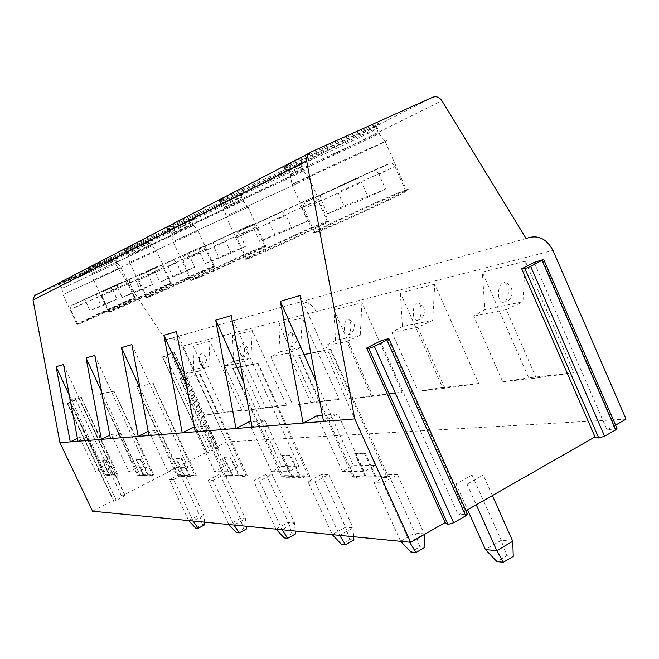 <?xml version="1.0" encoding="UTF-8"?>
<svg xmlns="http://www.w3.org/2000/svg" width="659" height="659" viewBox="0 0 659 659"><rect width="100%" height="100%" fill="white"/><g stroke="black" fill="none" stroke-linecap="round" stroke-linejoin="round"><path stroke-width="0.49" stroke-dasharray="3.29 2.47" d="M615.597 425.129L607.096 429.989L616.948 428.292M465.954 510.692L458.334 515.05L467.379 513.905M92.565 511.203L113.537 500.354L67.515 403.3L113.537 500.354M121.602 496.186L75.727 399.305L79.113 398.176L77.507 399.099L67.399 403.827L113.636 501.326L116.305 500.354L125.144 495.461L121.602 496.186L206.802 452.132L207.272 452.824L162.847 357.384L174.141 351.972L162.559 357.087L206.802 452.132M162.559 357.087L207.288 452.832L217.124 448.186L218.393 447.247L214.48 448.161L226.572 441.909L182.189 346.197L552.967 250.436M626.05 419.149L226.572 441.909M173.688 479.653L184.586 473.986L180.245 473.969L169.421 479.587L173.688 479.653L193.079 520.997L203.895 515.231L199.389 514.852L188.655 520.569L193.095 521.03M272.085 474.291L266.055 474.274L253.608 480.889L259.522 480.979L272.085 474.291L294.499 522.875L288.263 522.348L275.932 529.095L282.06 529.696L294.499 522.875L295.15 531.014M397.575 474.735L388.67 474.702L374.04 482.742L382.788 482.882L397.575 474.735L424.281 533.815L415.079 533.04L400.614 541.278L409.676 542.168L424.281 533.815L424.314 534.507M456.036 484.011L467.05 484.184L483.245 475.04L472.05 474.999L456.036 484.011L467.577 509.769M307.975 481.721L315.101 481.836L328.684 474.496L321.427 474.472L307.975 481.721L332.243 534.597L339.624 535.322L353.059 527.81L345.555 527.175L332.284 534.638M213.079 480.263L224.752 474.126L219.669 474.109L208.096 480.18L213.079 480.263L233.929 524.992L245.494 518.74L240.23 518.295L228.755 524.482L233.953 525.025M380.251 341.09L458.334 515.05M534.202 262.406L607.096 429.989M243.237 476.35L242.8 475.386L226.548 475.296L226.976 476.226L225.971 476.754L242.207 476.894L247.339 475.749L232.388 475.963L223.714 457.28L230.576 456.802L239.341 475.699M242.207 476.894L242.8 475.386M186.497 384.922L223.772 466.926L237.808 466.786L196.333 375.35L200.048 374.633L246.161 476.375M200.048 374.633L179.816 378.53L224.241 476.21L226.976 476.226M179.816 378.53L183.284 377.862M200.402 374.452L247.339 475.749M209.908 341.304L193.021 345.596L223.903 412.312L241.746 410.293L209.908 341.304L208.746 366.388L193.828 369.46L193.021 345.596M302.209 317.877L278.864 323.8L314.532 402.056L339.154 399.272L302.209 317.877L300.726 347.474L280.108 351.708L278.864 323.8M525.305 261.236L482.297 272.151L528.699 377.829L573.865 372.722L525.305 261.236L522.933 301.764L484.917 309.582L482.297 272.151M434.734 284.227L400.392 292.942L442.576 387.574L478.698 383.489L434.734 284.227L432.741 320.315L402.394 326.559L400.392 292.942M361.956 302.703L360.251 335.225L335.472 340.324L333.907 309.829L361.956 302.703L402.114 392.154L395.276 392.929M333.907 309.829L372.566 395.491L389.057 393.629M252.265 330.554L232.536 335.563L265.643 407.591L286.476 405.236L252.265 330.554L250.964 357.705L233.541 361.289L232.536 335.563M365.251 476.885L354.188 476.424L299.071 355.39L298.659 355.605L352.829 477.174L357.046 477.198L355.852 477.857L381.166 478.072L382.409 477.388L387.014 477.429L388.431 476.646L365.251 476.885L354.666 453.581L365.16 452.922L375.885 476.564M354.188 476.424L352.829 477.174M298.659 355.605L304.038 354.567M316.131 381.718L353.488 465.625L375.383 465.402L324.467 350.621L330.324 349.492L387.014 477.429M382.409 477.388L381.874 476.185L356.535 476.045L357.046 477.198M356.535 476.045L355.852 477.857M381.166 478.072L381.874 476.185M330.324 349.492L330.76 349.27L388.431 476.646M291.525 476.375L282.818 475.979L233.138 368.126L232.759 368.315L281.582 476.638L284.935 476.663L283.848 477.248L303.873 477.413L304.993 476.811L308.618 476.836L309.903 476.144L291.525 476.375L281.986 455.633L282.62 455.303L290.364 455.081L300.018 476.086M282.818 475.979L281.582 476.638M232.759 368.315L237.026 367.491M243.764 382.442L281.55 466.35L298.873 466.177L253.147 364.386L257.751 363.496L308.618 476.836M304.993 476.811L304.516 475.74L284.474 475.625L284.935 476.663M284.474 475.625L283.848 477.248M303.873 477.413L304.516 475.74M257.751 363.496L258.147 363.298L309.903 476.144M526.096 238.5L165.549 339.805L114.806 263.238L441.884 100.72M432.658 97.26L109.196 261.499L35.561 294.993L310.768 152.114M166.702 227.808L168.515 226.82C180.928 220.263 250.42 188.622 241.861 193.408L239.456 194.693C225.221 202.033 160.211 231.638 166.702 227.808L167.147 228.764L168.951 227.783C181.39 221.251 250.865 189.611 242.298 194.364L239.884 195.641C226.045 202.741 162.938 231.523 166.949 228.895L167.147 228.764M58.849 283.559L58 284.021C54.277 286.245 106.873 262.249 115.201 257.941L116.338 257.323C121.231 254.563 65.966 279.77 58.849 283.559M89.294 267.801L88.224 268.386C83.825 271.006 139.988 245.403 149.807 240.321L151.24 239.555C157.031 236.293 97.746 263.32 89.294 267.801M125.292 249.176L123.917 249.934C118.628 253.064 178.877 225.609 190.624 219.554L192.453 218.566C199.422 214.661 135.457 243.797 125.292 249.176M287.448 165.277L284.045 167.131C273.452 173.292 350.81 138.126 373.019 126.709L377.525 124.32C391.471 116.594 307.193 154.898 287.448 165.277M221.358 199.479L218.912 200.806C210.74 205.6 281.368 173.465 298.955 164.412L302.193 162.682C312.951 156.694 236.828 191.324 221.358 199.479M252.142 427.18L265.099 420.483L251.12 421.752M195.286 431.769L207.107 425.739L194.372 426.9M323.544 421.414L337.878 413.885L322.399 415.294M237.808 466.786L228.459 471.696L214.628 471.712L223.772 466.926M226.548 475.296L225.971 476.754M228.459 471.696L207.107 425.739M193.787 426.95L214.628 471.712M185.105 377.516L196.333 375.35L176.48 331.584M224.291 456.984L232.965 475.658L225.378 475.609L180.162 378.365M171.645 228.887L169.717 229.933C165.804 232.413 225.872 204.998 239.003 198.318L241.285 197.123C249.399 192.692 183.523 222.717 171.645 228.887M173.416 232.726L171.669 233.632C165.36 237.1 227.166 208.87 240.724 202.107L243.089 200.896C250.601 196.876 185.228 226.737 173.416 232.726M174.915 240.716L248.188 207.14L174.915 240.716M192.79 279.531L190.624 280.256C185.83 281.36 248.55 252.166 263.015 246.548L265.577 245.609C274.836 242.487 205.913 274.622 192.79 279.531M225.749 241.441L222.585 238.154L199.504 248.369L199.891 252.661L204.998 263.789L218.772 257.356L213.697 246.268L256.129 227.058L240.148 234.761L245.461 246.425L231.095 253.138L225.749 241.441L182.938 260.807L199.891 252.661M231.095 253.138L204.998 263.789M245.461 246.425L218.772 257.356M240.148 234.761L236.894 231.531L213.343 241.977L213.697 246.268M191.711 280.38C186.975 281.459 248.344 252.891 262.471 247.422L264.967 246.507C274.004 243.484 206.687 274.877 193.837 279.663L190.624 280.256M344.451 329.516C344.871 333.017 345.851 334.863 347.375 335.052C349.146 334.681 350.308 332.367 350.843 328.116C351.082 322.861 350.168 319.821 348.092 318.997C345.505 319.763 344.286 323.272 344.451 329.516M349.682 398.909L371.552 396.463L346.766 341.543L325.604 345.777L349.682 398.909L372.566 395.491M335.472 340.324L325.604 345.777M346.766 341.543L360.251 335.225M371.552 396.463L389.205 393.975M395.359 393.102L402.114 392.154M498.534 295.702C499.201 299.952 500.692 302.168 503.006 302.349C505.75 301.838 507.529 298.898 508.336 293.543C508.674 287.135 507.273 283.436 504.151 282.456C500.123 283.461 498.253 287.876 498.534 295.702M484.917 309.582L473.772 316.106L502.743 381.792L528.699 377.829M502.743 381.792L536.294 378.035L573.865 372.722M536.294 378.035L506.277 309.598L522.933 301.764M413.333 314.401C413.86 318.239 415.055 320.249 416.908 320.439C419.091 320.01 420.508 317.424 421.159 312.679C421.439 306.905 420.318 303.568 417.798 302.67C414.61 303.544 413.119 307.448 413.333 314.401M402.394 326.559L391.907 332.498L418.21 391.248L442.576 387.574M418.21 391.248L444.998 388.25L478.698 383.489M444.998 388.25L417.839 327.309L432.741 320.315M330.76 349.27L299.071 355.39M365.951 476.506L355.358 453.211M300.034 295.553L324.467 350.621L310.817 353.257M317.037 415.78L342.491 471.58L353.488 465.625M342.491 471.58L364.089 471.564L375.383 465.402M364.089 471.564L337.878 413.885M258.147 363.298L233.138 368.126M292.151 476.037L282.62 455.303M240.823 366.758L253.147 364.386L231.243 315.612M248.649 421.974L271.566 471.655L281.55 466.35M271.566 471.655L288.634 471.638L265.099 420.483M298.873 466.177L288.634 471.638M287.991 166.488L284.153 168.597C277.134 173.029 352.021 138.909 373.538 127.895L378.052 125.515C392.023 117.837 307.753 156.15 287.991 166.488M221.844 200.55L219.109 202.058C213.895 205.419 282.357 174.207 299.425 165.467L302.67 163.745C313.445 157.789 237.331 192.436 221.844 200.55M230.576 456.802L229.991 457.107L238.756 476.004M223.714 457.28L229.991 457.107M321.427 474.472L345.555 527.175L349.698 539.597L341.378 544.268M353.661 536.731L353.059 527.81L328.684 474.496M315.101 481.836L339.649 535.363M506.277 309.598L473.772 316.106M417.839 327.309L391.907 332.498M365.16 452.922L364.452 453.31L375.177 476.951M354.666 453.581L364.452 453.31M290.364 455.081L289.721 455.418L299.375 476.424M281.986 455.633L289.721 455.418M291.27 167.921L287.588 169.907C280.75 174.091 352.071 141.57 372.5 131.207L376.767 128.983C389.988 121.816 310.142 158.16 291.27 167.921M224.801 201.794L222.182 203.219C217.091 206.391 282.266 176.653 298.469 168.424L301.542 166.818C311.74 161.266 239.596 194.133 224.801 201.794M349.698 539.597L353.883 540.026M467.05 484.184L476.268 504.794M512.76 541.278L501.211 540.306L485.411 549.565M472.05 474.999L501.211 540.306L506.812 555.735L496.935 561.575M492.397 495.576L483.245 475.04M382.788 482.882L409.7 542.209M400.664 541.327L374.04 482.742M388.67 474.702L415.079 533.04L419.849 546.805L410.812 551.995M293.436 172.749L290.149 174.446C279.877 180.031 353.438 146.471 374.592 135.943L379.024 133.678C391.388 127.129 312.185 163.267 293.436 172.749M226.745 206.078L224.389 207.297C216.457 211.63 283.609 180.978 300.356 172.633L303.544 171.002C313.033 165.944 241.458 198.631 226.745 206.078M506.812 555.735L513.254 556.402M419.849 546.805L424.981 547.332M295.306 182.741L291.838 184.446C280.956 189.94 358.134 154.601 380.589 143.819L385.309 141.52C398.613 134.906 315.126 173.136 295.306 182.741M228.409 214.958L309.17 177.955L228.409 214.958M317.21 231.441L313.099 232.858C304.911 234.942 379.271 200.287 401.693 191.53L406.455 189.767C421.455 184.619 337.993 223.623 317.21 231.441M248.105 258.155L245.164 259.152C238.995 260.643 307.012 228.97 324.821 222.025L328.256 220.765C339.871 216.819 264.416 252.035 248.105 258.155M318.478 231.63L314.442 233.006C306.377 235.049 379.139 201.127 401.043 192.601L405.689 190.896C420.318 185.904 338.825 224.002 318.478 231.63M249.242 258.312L246.367 259.284C240.28 260.75 306.83 229.744 324.228 222.989L327.581 221.762C338.907 217.94 265.223 252.339 249.242 258.312M321.345 199.932L327.556 213.78L344.064 206.036L337.902 192.247L394.914 166.529L379.016 174.363L385.531 189.051L368.167 197.206L361.05 181.365L359.106 179.042L357.137 178.54C314.368 198.26 287.39 210.163 321.304 194.413C320.183 195.196 320.2 197.041 321.345 199.932L307.399 207L361.602 182.452M254.11 229.126L259.712 241.458L274.737 234.431L269.169 222.141L317.869 200.13L301.748 207.972L307.605 220.971L291.871 228.335L285.973 215.287L282.217 211.728C244.044 229.324 222.758 238.715 253.855 224.291L254.11 229.126L236.787 237.512L285.973 215.287M321.304 194.413L357.137 178.54M368.167 197.206L327.556 213.78M385.531 189.051L344.064 206.036M379.016 174.363L376.874 171.266L374.518 170.492L337.68 186.859L337.062 189.158L337.902 192.247M253.855 224.291L282.217 211.728M291.871 228.335L259.712 241.458M307.605 220.971L274.737 234.431M301.748 207.972L297.967 204.447L268.954 217.305L269.169 222.141M109.196 261.499L112.269 261.318L114.806 263.238M165.549 339.805C172.666 337.251 178.218 339.385 182.189 346.197M214.48 448.161L170.384 353.282M75.727 399.305L67.515 403.3M225.378 475.609L224.241 476.21M109.147 475.114L105.086 474.851L69.483 399.741L104.18 475.312L114.633 475.806L118.101 474.933L109.147 475.114L102.326 460.715L102.788 460.476L106.511 460.369L113.389 474.9M105.086 474.851L104.18 475.312M69.211 399.873L71.279 399.478L103.092 468.137L111.412 468.055L78.989 397.987L81.164 397.566L117.17 475.411M115.449 475.394L115.103 474.661L105.473 474.604L105.811 475.32M105.473 474.604L105.012 475.724M114.633 475.806L115.103 474.661M81.164 397.566L118.101 474.933M143.44 475.345L138.637 475.065L100.316 393.785L137.665 475.559L150.005 476.111L153.901 475.155L143.44 475.345L136.1 459.76L136.594 459.504L140.96 459.381L148.366 475.123M138.637 475.065L137.665 475.559M100.02 393.934L102.442 393.464L136.71 467.799L146.463 467.701L111.495 391.718L114.056 391.224L152.904 475.674M150.878 475.658L150.507 474.859L139.214 474.793L139.568 475.576M139.214 474.793L138.72 476.012M150.005 476.111L150.507 474.859M114.056 391.224L153.901 475.155M183.91 475.625L178.152 475.312L136.668 386.767L177.106 475.856L179.372 475.872L178.449 476.35L191.876 476.465L196.308 475.427L183.91 475.625L175.953 458.631L176.488 458.359L181.678 458.211L189.71 475.386M178.152 475.312L177.106 475.856M136.347 386.924L139.222 386.363M140.046 388.159L176.34 467.404L187.947 467.289L149.997 384.288L153.053 383.695L195.229 475.987M192.815 475.971L192.42 475.098L178.976 475.024L179.372 475.872M178.976 475.024L178.449 476.35M191.876 476.465L192.42 475.098M153.053 383.695L196.308 475.427M148.942 435.517L159.808 430.03L148.16 431.348M110.448 438.622L120.498 433.597L111.256 434.429L109.798 435.162M77.96 441.25L87.301 436.604L79.434 437.312L77.408 438.317M287.612 341.988C287.958 345.209 288.774 346.914 290.051 347.095C291.517 346.766 292.472 344.682 292.925 340.827C293.14 335.999 292.374 333.207 290.635 332.449C288.494 333.141 287.489 336.321 287.612 341.988M280.108 351.708L270.808 356.758L293 405.252L314.532 402.056M293 405.252L339.154 399.272M311.205 403.217L288.403 353.232L300.726 347.474M239.909 352.458L241.968 357.194C243.204 356.906 244.011 354.995 244.398 351.478C244.588 347.021 243.945 344.435 242.463 343.734C240.667 344.36 239.81 347.268 239.909 352.458M233.541 361.289L224.76 365.976L245.337 410.582L265.643 407.591M245.337 410.582L286.476 405.236M260.725 408.86L239.629 363.002L250.964 357.705M199.298 361.371L201.061 365.786L203.153 360.531C203.318 356.387 202.766 353.99 201.497 353.331C199.957 353.908 199.232 356.585 199.298 361.371M193.828 369.46L185.525 373.834L204.71 415.129L223.903 412.312M204.71 415.129L241.746 410.293M217.882 413.654L198.244 371.289L208.746 366.388M81.444 397.426L69.483 399.741M109.608 474.875L102.788 460.476M63.503 364.534L78.989 397.987L71.279 399.478L69.277 395.161M79.434 437.312L95.81 471.836L103.092 468.137M95.81 471.836L103.998 471.828L111.412 468.055M103.998 471.828L87.301 436.604M114.361 391.075L100.316 393.785M143.934 475.098L136.594 459.504M94.789 355.407L111.495 391.718L102.442 393.464L101.61 391.652M111.256 434.429L128.892 471.803L136.71 467.799M128.892 471.803L138.497 471.786L146.463 467.701M138.497 471.786L120.498 433.597M153.382 383.538L136.668 386.767M184.446 475.353L176.488 458.359M131.858 344.599L149.997 384.288L139.692 386.273M148.802 431.027L167.913 471.762L176.34 467.404M167.913 471.762L179.347 471.745L187.947 467.289M179.347 471.745L159.808 430.03M125.704 250.049L124.189 250.898C121.025 253.007 179.586 226.284 191.011 220.411L192.848 219.431C199.825 215.551 135.878 244.695 125.704 250.049M89.673 268.6L88.504 269.259C85.942 270.989 140.606 246.038 150.178 241.112L151.611 240.346C157.41 237.108 98.133 264.144 89.673 268.6M59.195 284.293L58.272 284.812C56.163 286.261 107.417 262.85 115.539 258.666L116.676 258.056C121.585 255.313 66.32 280.528 59.195 284.293M288.403 353.232L270.808 356.758M239.629 363.002L224.76 365.976M198.244 371.289L185.525 373.834M106.511 460.369L106.05 460.608L112.928 475.139M102.326 460.715L106.05 460.608M140.96 459.381L140.458 459.636L147.871 475.378M136.1 459.76L140.458 459.636M181.678 458.211L181.143 458.483L189.174 475.666M175.953 458.631L181.143 458.483M128.175 251.038L126.717 251.837C123.628 253.83 179.355 228.385 190.196 222.857L191.934 221.943C198.54 218.327 137.896 245.988 128.175 251.038M91.955 269.498L90.827 270.116C88.322 271.755 140.334 247.998 149.412 243.36L150.771 242.652C156.265 239.629 100.044 265.289 91.955 269.498M61.312 285.116L115.902 260.181L61.312 285.116M188.688 520.602L169.421 479.587M204.587 522.159L203.895 515.231L184.586 473.986M180.245 473.969L199.389 514.852L202.329 524.457L195.624 528.048M228.788 524.523L208.096 480.18M246.178 526.22L245.494 518.74L224.752 474.126M219.669 474.109L240.23 518.295L243.492 528.683L236.317 532.579M259.522 480.979L282.085 529.737M275.973 529.136L253.608 480.889M266.055 474.274L288.263 522.348L291.912 533.658L284.21 537.909M129.79 254.531L128.464 255.222C123.324 258.056 180.591 231.886 191.777 226.301L193.573 225.378C199.677 222.099 139.469 249.613 129.79 254.531M93.446 272.694L152.27 245.799L93.446 272.694M62.704 288.057L117.294 263.089L62.704 288.057M202.329 524.457L204.842 524.712M243.492 528.683L246.425 528.988M291.912 533.658L295.389 534.012M131.157 261.796L198.235 231.045L131.157 261.796M94.698 279.35L156.57 250.98L94.698 279.35M63.857 294.202L121.281 267.867L63.857 294.202M147.525 297.02L145.886 297.571C142.056 298.412 200.287 271.327 212.247 266.689L214.2 265.981C221.762 263.443 158.284 293.016 147.525 297.02M109.789 311.608L108.521 312.028C105.391 312.687 159.766 287.415 169.8 283.535L171.315 282.983C177.617 280.882 118.752 308.28 109.789 311.608M77.861 323.948L76.856 324.277C74.253 324.805 125.251 301.114 133.777 297.827L134.988 297.39C140.326 295.611 85.415 321.155 77.861 323.948M148.481 297.143L146.875 297.679C143.094 298.502 200.064 272.002 211.745 267.488L213.648 266.796C221.029 264.341 159.017 293.23 148.481 297.143M110.679 311.715L109.427 312.127C106.346 312.77 159.527 288.041 169.33 284.268L170.813 283.732C176.958 281.698 119.452 308.47 110.679 311.715M78.685 324.047L77.696 324.368C75.126 324.887 125.012 301.707 133.34 298.502L134.518 298.082C139.724 296.361 86.09 321.312 78.685 324.047M155.244 272.052L159.939 282.176L172.65 276.245L167.979 266.154L205.542 249.127L189.891 256.623L194.751 267.192L181.53 273.361L176.637 262.76L173.819 259.753C142.393 274.235 128.167 280.503 154.774 268.188L155.244 272.052L138.785 279.91L176.637 262.76M117.846 288.288L122.179 297.58L133.983 292.085L129.666 282.818L163.325 267.546L148.102 274.795L152.583 284.466L140.351 290.166L135.845 280.47L133.34 277.686C104.46 290.99 92.524 296.253 117.318 284.779L117.846 288.288L101.939 295.85L135.845 280.47M86.057 302.094L90.085 310.677L101.091 305.562L97.079 296.987L127.566 283.148L112.813 290.149L116.972 299.054L105.58 304.359L101.404 295.43L99.163 292.827C72.449 305.133 62.284 309.615 85.497 298.873L86.057 302.094L70.727 309.359L101.404 295.43M154.774 268.188L173.819 259.753M181.53 273.361L159.939 282.176M194.751 267.192L172.65 276.245M189.891 256.623L187.049 253.633L167.543 262.282L167.979 266.154M117.318 284.779L133.34 277.686M140.351 290.166L122.179 297.58M152.583 284.466L133.983 292.085M148.102 274.795L145.581 272.027L129.172 279.309L129.666 282.818M85.497 298.873L99.163 292.827M105.58 304.359L90.085 310.677M116.972 299.054L101.091 305.562M112.813 290.149L110.555 287.563L96.552 293.774L97.079 296.987M232.388 475.963L232.965 475.658M542.423 259.712L615.654 428.35M387.854 338.784L466.333 513.88M222.511 238.179L199.504 248.369M213.343 241.977L244.3 227.825C255.074 222.981 252.611 224.217 236.894 231.531M337.91 186.728C376.701 168.828 408.349 154.741 374.518 170.492M268.954 217.305C303.997 201.152 329.162 189.949 297.967 204.447M70.035 402.731L116.305 500.354M78.808 398.25L124.815 495.477M165.681 356.214L210.147 451.794M172.79 352.754L217.124 448.186M173.787 352.071L218.014 447.288M316.254 311.575C311.312 302.852 304.45 300.076 295.677 303.239M167.543 262.282C196.884 248.764 213.887 241.194 187.049 253.633M129.172 279.309C156.29 266.804 170.632 260.429 145.581 272.027M96.552 293.774C121.767 282.151 134.016 276.706 110.555 287.563M169.907 229.81L171.669 233.632M171.735 233.599L173.136 241.589M173.07 241.622L190.855 280.215M222.585 238.154L185.014 255.453C183.202 256.054 182.51 257.842 182.938 260.807L191.934 280.33M264.967 246.507L256.129 227.058C254.555 224.884 253.303 224.027 252.381 224.497L236.976 231.498M169.717 229.933L166.949 228.895M241.861 193.408L242.298 194.364M284.045 167.131L284.589 168.325M377.525 124.32L378.052 125.515M218.912 200.806L219.398 201.868M302.193 162.682L302.67 163.745M240.955 197.313L241.935 194.562M241.285 197.123L243.014 200.937M243.089 200.896L248.188 207.14M248.122 207.173L265.577 245.609M264.597 246.623L265.198 245.733M347.375 335.052L350.168 334.302C356.733 328.166 356.041 323.058 348.092 318.997M503.006 302.349L506.507 301.427C515.157 297.835 513.394 283.576 504.151 282.456M416.908 320.439L420.014 319.615C427.287 312.844 426.546 307.193 417.798 302.67M287.588 169.907L284.153 168.597M376.1 129.353L377.335 125.918M222.182 203.219L219.109 202.058M301.072 167.081L302.168 164.025M287.999 169.66L290.149 174.446M376.767 128.983L378.876 133.761M222.454 203.046L224.389 207.297M301.542 166.818L303.445 171.06M290.289 174.371L291.978 184.372M379.024 133.678L385.309 141.52M224.488 207.247L226.021 216.127M303.544 171.002L309.17 177.955M291.838 184.446L313.585 232.734M385.161 141.594L406.455 189.767M225.922 216.177L245.486 259.078M309.071 178.004L328.256 220.765M314.442 233.006L313.099 232.858M404.964 191.126L405.705 190.014M246.367 259.284L245.164 259.152M327.07 221.926L327.729 220.93M405.689 190.896L394.914 166.529C393.242 163.902 391.858 162.773 390.754 163.135L374.658 170.442M314.911 232.891L303.923 208.466C302.835 205.592 304.104 203.17 307.728 201.209L357.252 178.498M327.581 221.762L317.869 200.13L314.483 197.247L312.992 197.436L298.066 204.405M246.68 259.218L236.787 237.512C236.532 234.069 237.364 232.059 239.299 231.49L282.307 211.696M79.113 398.176L125.152 495.469M174.141 351.972L218.401 447.255M123.917 249.934L124.32 250.799M192.453 218.566L192.848 219.431M88.224 268.386L88.603 269.185M151.24 239.555L151.611 240.346M58 284.021L58.346 284.754M116.338 257.323L116.676 258.056M290.051 347.095L292.588 346.412C298.576 340.794 297.926 336.139 290.635 332.449M241.968 357.194L244.3 356.568C249.81 351.387 249.201 347.112 242.463 343.734M201.061 365.786L203.219 365.201C208.326 360.407 207.75 356.445 201.497 353.331M126.717 251.837L124.189 250.898M191.687 222.083L192.585 219.587M90.827 270.116L88.504 269.259M150.582 242.759L151.405 240.461M60.43 285.602L58.272 284.812M115.762 260.264L116.519 258.147M126.849 251.746L128.464 255.222M191.934 221.943L193.524 225.403M90.926 270.05L92.417 273.23M150.771 242.652L152.237 245.815M60.496 285.553L61.88 288.485M115.902 260.181L117.261 263.106M128.513 255.19L129.807 262.455M193.573 225.378L198.235 231.045M92.449 273.213L93.644 279.869M152.27 245.799L156.57 250.98L171.315 282.983M61.905 288.469L63.017 294.614M117.294 263.089L121.281 267.867M129.757 262.48L146.043 297.538M198.186 231.07L214.2 265.981M93.611 279.886L108.636 312.012M62.992 294.631L76.946 324.269M121.256 267.883L134.988 297.39M146.875 297.679L145.886 297.571M213.376 266.879L213.92 266.063M109.427 312.127L108.521 312.028M170.607 283.79L171.101 283.049M77.696 324.368L76.856 324.277M134.354 298.123L134.823 297.44M213.648 266.796L205.542 249.127L202.783 246.87C200.179 247.702 208.631 243.517 187.107 253.616M147.031 297.654L138.785 279.91C138.093 277.464 138.802 275.783 140.911 274.885L173.869 259.728M170.813 283.732L163.325 267.546L160.697 265.486C158.267 266.285 166.29 262.34 145.631 272.01M109.551 312.111L101.939 295.85C101.816 292.909 102.285 291.467 103.348 291.533L133.382 277.67M134.518 298.082L127.566 283.148L125.441 281.319L124.312 281.278L110.597 287.546M77.787 324.36L70.727 309.359C70.595 306.732 70.933 305.463 71.74 305.554L99.196 292.81"/><path stroke-width="0.99" d="M445.163 522.587L366.61 348.067L368.768 348.545L447.914 524.432L445.163 522.587L410.672 542.308L354.723 418.893L306.435 159.684L307.572 154.997L310.768 152.114L432.658 97.26C436.291 96 439.364 97.153 441.884 100.72L526.096 238.5C537.48 234.34 546.443 238.319 552.967 250.436L626.05 419.149L615.597 425.129M616.948 428.292L615.679 429.874L604.6 436.225L598.767 438.021L595.011 436.901L465.954 510.692M467.379 513.905L465.724 515.84L453.639 522.768L447.955 524.457L368.809 348.553L374.378 346.428L453.639 522.768M410.672 542.308L92.565 511.203L59.944 442.7L70.258 441.868L56.089 366.692L63.503 364.534L77.96 441.25L70.258 441.868L77.408 438.317M595.011 436.901L521.706 268.79L534.202 262.406L543.626 259.415L530.684 266.434L524.951 268.65L521.706 268.79M366.61 348.067L380.251 341.09L387.854 338.784L388.81 338.586L386.899 340.019L374.378 346.428M185.105 377.516L183.284 377.862L186.497 384.922M395.276 392.929L389.057 393.629M310.817 353.257L304.038 354.567L316.131 381.718M240.823 366.758L237.026 367.491L243.764 382.442M252.142 427.18L236.004 428.482L215.699 320.142L231.243 315.612L252.142 427.18L303.091 423.062L280.33 301.303L300.034 295.553L323.544 421.414L303.091 423.062L317.037 415.78L322.399 415.294M251.12 421.752L248.649 421.974L236.004 428.482L77.96 441.25M194.372 426.9L182.23 432.823L163.91 335.25L176.48 331.584L195.286 431.769M183.284 377.862L163.91 335.25M389.205 393.975L395.359 393.102M304.038 354.567L280.33 301.303M237.026 367.491L215.699 320.142M339.649 535.363L345.522 544.729L341.378 544.268L332.284 534.638M345.522 544.729L353.883 540.026L353.661 536.731M476.268 504.794L496.787 550.677L503.319 562.284L496.935 561.575L485.411 549.565L496.787 550.677L512.76 541.278L492.397 495.576M485.411 549.565L467.577 509.769M503.319 562.284L513.254 556.402L512.76 541.278M409.7 542.209L415.895 552.555L424.981 547.332L424.314 534.507M415.895 552.555L410.812 551.995L400.664 541.327M354.723 418.893L323.544 421.414M306.583 160.936L33.032 299.985L59.944 442.7M33.032 299.985L34.54 295.636L35.561 294.993M139.692 386.273L139.222 386.363L140.046 388.159M109.798 435.162L101.404 439.355L86.074 357.952L94.789 355.407L110.448 438.622M148.16 431.348L138.168 436.382L121.478 347.623L131.858 344.599L148.942 435.517M69.277 395.161L56.089 366.692M101.61 391.652L86.074 357.952M139.222 386.363L121.478 347.623M193.095 521.03L198.104 528.32L204.842 524.712L204.587 522.159M198.104 528.32L195.624 528.048L188.688 520.602M233.953 525.025L239.225 532.9L246.425 528.988L246.178 526.22M239.225 532.9L236.317 532.579L228.788 524.523M282.085 529.737L287.645 538.288L295.389 534.012L295.15 531.014M287.645 538.288L284.21 537.909L275.973 529.136M542.143 260.569L615.679 429.874M530.684 266.434L604.6 436.225M524.951 268.65L598.767 438.021M386.899 340.019L465.724 515.84M543.724 259.597L616.972 428.301M388.909 338.759L467.404 513.921M308.989 153.267L34.499 295.669"/></g></svg>
